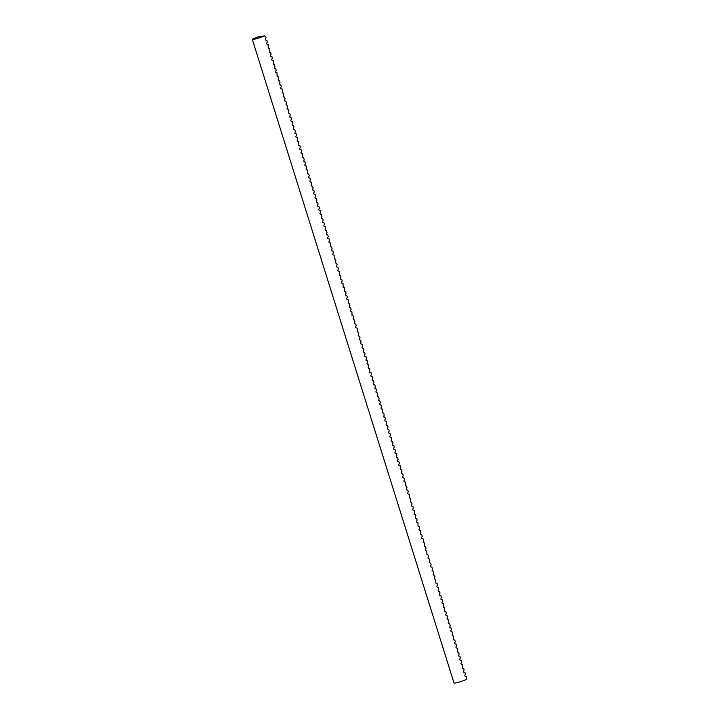 <?xml version="1.0" encoding="UTF-8"?>
<svg xmlns="http://www.w3.org/2000/svg" width="719" height="719" viewBox="0 0 719 719"><rect width="100%" height="100%" fill="white"/><g stroke="black" fill="none" stroke-linecap="round" stroke-linejoin="round"><path stroke-width="1.08" d="M265.428 39.266L266.048 37.819L265.572 36.301L264.385 35.95A6.786 0.593 -17.4 0 1 261.671 37.037A6.786 0.593 -17.4 0 1 252.324 39.401L454.031 683.05A6.786 0.593 -17.4 0 0 463.378 680.686A6.786 0.593 -17.4 0 0 466.092 679.599L466.676 678.035L466.2 676.516L465.058 676.282L464.789 675.429L465.409 673.991L464.932 672.463L463.791 672.229L463.521 671.375L464.141 669.937L463.665 668.418L462.515 668.176L462.865 665.884L462.389 664.365L461.247 664.122L460.978 663.269L461.598 661.831L461.122 660.312L459.98 660.069L459.711 659.224L460.331 657.777L459.854 656.258L458.704 656.025L459.055 653.724L458.578 652.205L457.437 651.971L457.167 651.117L457.787 649.67L457.311 648.152L456.17 647.918L455.9 647.064L456.52 645.626L456.044 644.098L454.902 643.865L454.633 643.011L455.253 641.573L454.776 640.054L453.626 639.811L453.5 636L452.359 635.758L452.089 634.913L452.709 633.466L452.233 631.947L451.092 631.713L450.822 630.86L451.442 629.413L450.966 627.894L449.815 627.66L450.166 625.359L449.69 623.84L448.548 623.607L448.279 622.753L448.899 621.306L448.422 619.787L447.281 619.553L447.011 618.7L447.631 617.261L447.155 615.743L446.014 615.5L445.744 614.646L446.364 613.208L445.888 611.689L444.737 611.447L444.612 607.636L443.47 607.393L443.201 606.548L443.821 605.101L443.344 603.583L442.203 603.349L441.933 602.495L442.553 601.048L442.077 599.529L440.927 599.295L441.277 596.995L440.801 595.476L439.66 595.242L439.39 594.388L440.01 592.95L439.534 591.422L438.392 591.189L438.123 590.335L438.743 588.897L438.266 587.378L437.125 587.135L436.855 586.282L437.476 584.844L436.999 583.325L435.849 583.082L435.723 579.271L434.582 579.029L434.312 578.184L434.932 576.737L434.456 575.218L433.314 574.984L433.045 574.13L433.665 572.684L433.189 571.165L432.038 570.931L432.389 568.63L431.912 567.111L430.771 566.878L430.501 566.024L431.121 564.586L430.645 563.058L429.504 562.824L429.234 561.97L429.854 560.532L429.378 559.014L428.236 558.771L427.967 557.917L428.587 556.479L428.111 554.96L426.96 554.717L426.834 550.907L425.693 550.673L425.423 549.819L426.043 548.372L425.567 546.853L424.426 546.62L424.156 545.766L424.776 544.319L424.3 542.8L423.149 542.566L423.5 540.275L423.024 538.747L421.882 538.513L421.613 537.659L422.233 536.221L421.756 534.702L420.615 534.46L420.345 533.606L420.966 532.168L420.489 530.649L419.348 530.406L419.078 529.552L419.698 528.114L419.213 526.596L418.072 526.353L417.946 522.542L416.804 522.309L416.535 521.455L417.155 520.008L416.678 518.489L415.537 518.255L415.267 517.401L415.888 515.954L415.411 514.436L414.261 514.202L414.611 511.91L414.135 510.382L412.994 510.148L412.724 509.295L413.344 507.857L412.868 506.338L411.726 506.095L411.457 505.241L412.077 503.803L411.601 502.284L410.459 502.042L410.19 501.197L410.801 499.75L410.324 498.231L409.183 497.997L409.533 495.697L409.057 494.178L407.916 493.944L407.646 493.09L408.266 491.643L407.79 490.124L406.648 489.891L406.379 489.037L406.999 487.59L406.523 486.071L405.372 485.837L405.723 483.545L405.246 482.018L404.105 481.784L403.835 480.93L404.455 479.492L403.979 477.973L402.838 477.731L402.568 476.877L403.188 475.439L402.712 473.92L401.57 473.677L401.301 472.832L401.912 471.385L401.436 469.866L400.294 469.633L400.645 467.332L400.168 465.813L399.027 465.579L398.757 464.726L399.378 463.279L398.901 461.76L397.76 461.526L397.49 460.672L398.11 459.234L397.634 457.706L396.484 457.473L396.834 455.181L396.358 453.662L395.216 453.419L394.947 452.566L395.567 451.128L395.091 449.609L393.949 449.366L393.679 448.512L394.3 447.074L393.823 445.555L392.682 445.313L392.412 444.468L393.023 443.021L392.547 441.502L391.406 441.268L391.136 440.414L391.756 438.967L391.28 437.449L390.138 437.215L389.869 436.361L390.489 434.914L390.013 433.395L388.871 433.162L388.602 432.308L389.222 430.87L388.745 429.342L387.595 429.108L387.945 426.816L387.469 425.297L386.328 425.055L386.058 424.201L386.678 422.763L386.202 421.244L385.06 421.001L384.791 420.157L385.411 418.71L384.935 417.191L383.784 416.957L384.135 414.656L383.658 413.137L382.517 412.904L382.247 412.05L382.868 410.603L382.391 409.084L381.25 408.85L380.98 407.997L381.6 406.55L381.124 405.031L379.983 404.797L379.713 403.943L380.333 402.505L379.857 400.986L378.706 400.744L379.057 398.452L378.58 396.933L377.439 396.69L377.169 395.836L377.79 394.398L377.313 392.88L376.172 392.637L375.902 391.792L376.522 390.345L376.046 388.826L374.896 388.593L375.246 386.292L374.77 384.773L373.628 384.539L373.359 383.685L373.979 382.238L373.503 380.719L372.361 380.486L372.091 379.632L372.712 378.194L372.235 376.666L371.094 376.432L370.824 375.579L371.444 374.141L370.968 372.622L369.818 372.379L369.692 368.568L368.55 368.326L368.281 367.481L368.901 366.034L368.425 364.515L367.283 364.281L367.014 363.428L367.634 361.981L367.157 360.462L366.007 360.228L366.357 357.927L365.881 356.408L364.74 356.175L364.47 355.321L365.09 353.874L364.614 352.355L363.472 352.121L363.203 351.267L363.823 349.829L363.347 348.302L362.205 348.068L361.936 347.214L362.556 345.776L362.079 344.257L360.929 344.015L360.803 340.204L359.662 339.961L359.392 339.116L360.012 337.669L359.536 336.15L358.395 335.917L358.125 335.063L358.745 333.616L358.269 332.097L357.118 331.863L357.469 329.563L356.992 328.044L355.851 327.81L355.581 326.956L356.202 325.518L355.725 323.99L354.584 323.757L354.314 322.903L354.934 321.465L354.458 319.946L353.317 319.703L353.047 318.85L353.667 317.412L353.191 315.893L352.04 315.65L351.915 311.839L350.773 311.597L350.504 310.752L351.124 309.305L350.647 307.786L349.506 307.552L349.236 306.698L349.856 305.251L349.38 303.733L348.23 303.499L348.58 301.198L348.104 299.679L346.962 299.446L346.693 298.592L347.313 297.154L346.837 295.626L345.695 295.392L345.426 294.538L346.046 293.1L345.569 291.581L344.428 291.339L344.158 290.485L344.778 289.047L344.302 287.528L343.152 287.285L343.026 283.475L341.885 283.241L341.615 282.387L342.235 280.94L341.759 279.421L340.617 279.188L340.348 278.334L340.968 276.887L340.491 275.368L339.341 275.134L339.692 272.834L339.215 271.315L338.074 271.081L337.804 270.227L338.424 268.789L337.948 267.27L336.807 267.028L336.537 266.174L337.157 264.736L336.681 263.217L335.539 262.974L335.27 262.12L335.89 260.682L335.413 259.164L334.263 258.921L334.137 255.11L332.996 254.877L332.726 254.023L333.346 252.576L332.87 251.057L331.729 250.823L331.459 249.969L332.079 248.522L331.603 247.003L330.452 246.77L330.803 244.478L330.327 242.95L329.185 242.716L328.916 241.863L329.536 240.425L329.059 238.906L327.918 238.663L327.648 237.809L328.268 236.371L327.792 234.852L326.651 234.61L326.381 233.756L327.001 232.318L326.525 230.799L325.374 230.556L325.249 226.746L324.107 226.512L323.838 225.658L324.458 224.211L323.981 222.692L322.84 222.459L322.57 221.605L323.191 220.158L322.714 218.639L321.564 218.405L321.914 216.113L321.438 214.586L320.297 214.352L320.027 213.498L320.647 212.06L320.171 210.541L319.029 210.299L318.76 209.445L319.38 208.007L318.903 206.488L317.762 206.245L317.492 205.4L318.113 203.953L317.636 202.434L316.486 202.201L316.836 199.9L316.36 198.381L315.219 198.147L314.949 197.294L315.569 195.847L315.093 194.328L313.951 194.094L313.682 193.24L314.302 191.802L313.826 190.274L312.675 190.041L313.026 187.749L312.549 186.23L311.408 185.987L311.138 185.134L311.758 183.696L311.282 182.177L310.141 181.934L309.871 181.08L310.491 179.642L310.015 178.123L308.873 177.881L308.604 177.036L309.215 175.589L308.739 174.07L307.597 173.836L307.471 170.017L306.33 169.783L306.06 168.929L306.68 167.482L306.204 165.963L305.063 165.73L304.793 164.876L305.413 163.438L304.937 161.91L303.786 161.676L304.137 159.384L303.661 157.865L302.519 157.623L302.25 156.769L302.87 155.331L302.393 153.812L301.252 153.569L300.982 152.725L301.603 151.278L301.126 149.759L299.985 149.525L299.715 148.671L300.326 147.224L299.85 145.705L298.709 145.472L298.583 141.652L297.441 141.418L297.172 140.565L297.792 139.118L297.315 137.599L296.174 137.365L295.904 136.511L296.525 135.073L296.048 133.545L294.898 133.312L295.248 131.02L294.772 129.501L293.631 129.258L293.361 128.404L293.981 126.966L293.505 125.448L292.363 125.205L292.094 124.36L292.714 122.913L292.238 121.394L291.096 121.16L290.827 120.307L291.438 118.86L290.961 117.341L289.82 117.107L290.17 114.806L289.694 113.287L288.553 113.054L288.283 112.2L288.903 110.762L288.427 109.234L287.285 109L287.016 108.147L287.636 106.709L287.16 105.19L286.009 104.947L286.36 102.655L285.883 101.136L284.742 100.894L284.472 100.04L285.092 98.602L284.616 97.083L283.475 96.84L283.205 95.995L283.825 94.549L283.349 93.03L282.199 92.796L282.549 90.495L282.073 88.976L280.931 88.743L280.662 87.889L281.282 86.442L280.805 84.923L279.664 84.689L279.394 83.835L280.015 82.397L279.538 80.87L278.397 80.636L278.127 79.782L278.747 78.344L278.271 76.825L277.121 76.582L276.995 72.772L275.853 72.529L275.584 71.684L276.204 70.237L275.728 68.718L274.586 68.485L274.316 67.631L274.937 66.184L274.46 64.665L273.31 64.431L273.66 62.131L273.184 60.612L272.043 60.378L271.773 59.524L272.393 58.077L271.917 56.558L270.775 56.325L270.506 55.471L271.126 54.033L270.65 52.514L269.508 52.271L269.239 51.417L269.859 49.979L269.382 48.461L268.232 48.218L268.106 44.407L266.965 44.165L266.695 43.32L267.315 41.873L266.839 40.354L265.697 40.12L265.428 39.266M264.385 35.95L259.586 36.516A6.786 0.593 -17.4 0 0 255.919 37.712A6.786 0.593 -17.4 0 0 252.324 39.401"/></g></svg>
